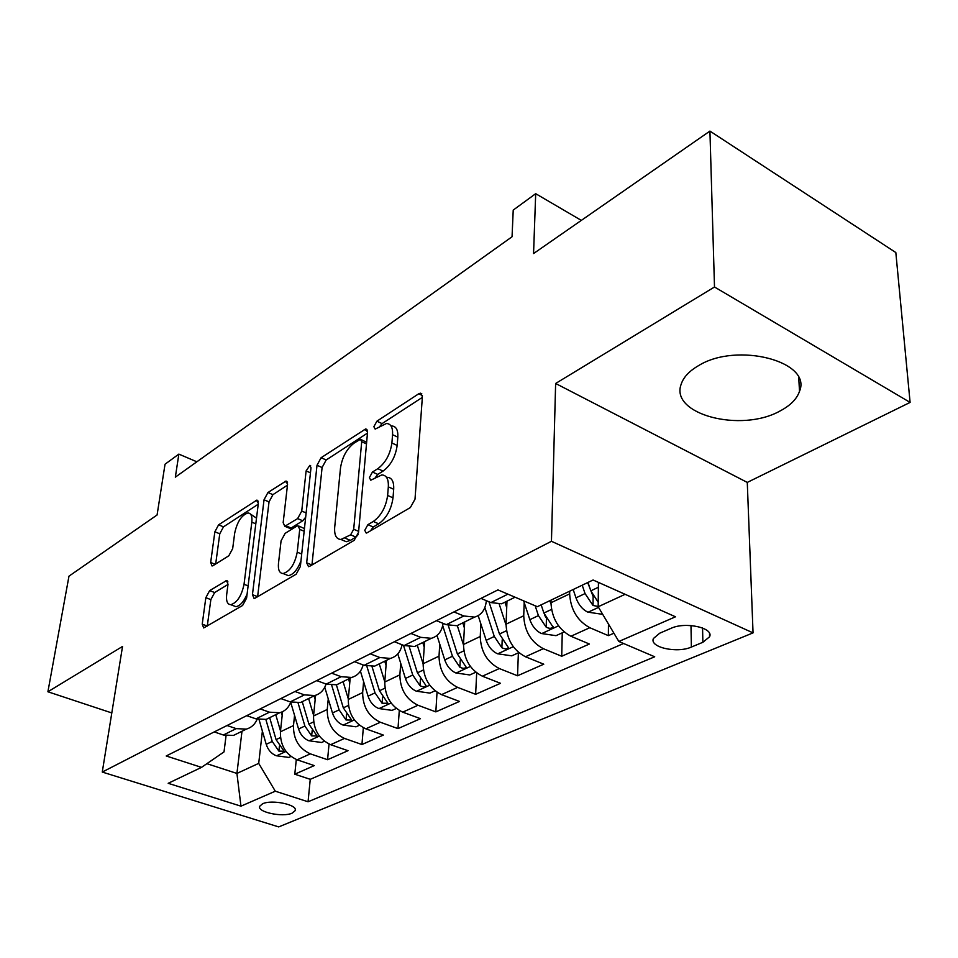 <?xml version="1.0" encoding="UTF-8"?>
<svg xmlns="http://www.w3.org/2000/svg" width="958" height="958" viewBox="0 0 958 958"><rect width="100%" height="100%" fill="white"/><g stroke="black" fill="none" stroke-linecap="round" stroke-linejoin="round"><path stroke-width="1.44" d="M364.759 530.337L366.219 533.079L367.165 532.768L410.371 507.548L415.006 499.19L422.394 396.612L420.406 393.175L418.73 393.786L376.877 421.197L373.871 426.705L375.165 429.112L386.433 423.508C390.876 423.711 392.924 427.448 392.564 434.704L391.894 443.003C390.229 454.284 385.535 462.858 377.811 468.701L372.446 472.043L369.393 477.623L370.77 480.197L381.823 474.929C386.517 475.156 388.697 479.132 388.325 486.868L387.631 495.454C385.93 507.105 381.152 515.787 373.309 521.475L367.872 524.685L364.759 530.337M780.135 410.934C790.422 405.509 796.888 398.959 799.511 391.295C812.396 361.394 736.822 341.647 698.454 365.693C689.221 371.069 683.449 377.248 681.162 384.242C669.69 414.383 741.109 433.016 780.135 410.934M292.142 813.15L295.172 810.636C298.189 804.804 271.904 799.223 262.612 803.774L259.726 806.229C256.876 812.097 282.742 817.569 292.142 813.15M209.646 590.619L205.838 597.696L202.222 624.161L203.695 627.945L242.613 605.468L246.601 598.091L258.325 503.489L256.864 500.1L218.604 524.828L214.867 531.798L210.664 562.49L212.053 565.998L213.047 565.651L228.83 555.76L232.674 548.623L234.686 533.139C237.165 521.823 241.584 515.093 247.93 512.973C251.08 513.177 252.385 516.242 251.822 522.17L244.039 584.284C241.596 595.816 237.189 602.63 230.806 604.702C227.393 604.45 226.016 601.109 226.663 594.69L228.016 584.26L226.531 580.596L209.646 590.619L214.664 592.535L210.856 599.6L207.275 626.089M714.5 286.993L555.628 383.475L747.276 482.413L910.1 402.408L714.5 286.993L709.926 131.09L533.558 253.559L535.69 193.684L513.225 210.077L512.051 236.758L175.338 477.156L178.859 454.116L165.039 464.211L157.076 514.985L68.976 576.165L47.9 691.772L111.811 712.944M555.628 383.475L551.449 541.294L102.267 772.064L122.528 646.446L47.9 691.772M306.68 562.813L308.536 566.681L309.721 566.286L354.149 540.372L358.555 532.337L367.537 432.357L365.728 428.921L321.098 457.72L317.002 465.277L306.68 562.813L311.949 564.992L322.092 467.528L317.002 465.277M296.166 574.201L255.151 598.139L254.109 598.487L252.445 594.667L264.037 499.777L267.953 492.52L285.999 481.048L287.556 484.449L283.161 522.685L284.801 526.277L297.627 518.613L301.734 511.069L306.117 470.905L309.865 465.337L311.003 467.72L300.357 566.525L296.166 574.201M709.926 131.09L895.826 252.541L910.1 402.408M296.297 759.514L294.789 774.208L314.284 765.598L297.124 759.814L310.344 753.85C298.908 748.569 293.28 739.145 293.483 725.565L294.549 715.375M329.037 744.055L327.576 759.718L348.005 750.689L330.642 744.689L344.509 738.426C332.917 732.966 327.169 723.314 327.241 709.471L328.247 698.873M363.333 727.745L361.944 744.534L383.356 735.073L365.8 728.822L380.35 722.248C368.614 716.584 362.723 706.693 362.663 692.574L363.597 681.533M399.294 710.525L397.989 728.607L420.466 718.668L402.719 712.153L418.011 705.256C406.132 699.376 400.085 689.233 399.881 674.827L400.719 663.307M437.028 692.299L435.842 711.878L459.481 701.436L441.53 694.634L457.625 687.377C445.59 681.27 439.387 670.863 439.015 656.158L439.758 644.111M476.689 672.947L475.635 694.299L500.519 683.305L482.389 676.204L499.334 668.552C487.155 662.206 480.796 651.524 480.245 636.495L480.856 623.874M518.374 652.817L517.548 675.773L543.773 664.193L525.451 656.757L543.33 648.686C531.007 642.088 524.481 631.106 523.727 615.766L524.182 602.498M562.25 632.819L561.723 656.254L589.398 644.027L570.908 636.244C558.502 629.478 551.856 618.317 550.97 602.762L551.042 600.115M297.124 759.814C285.747 754.605 280.179 745.264 280.419 731.804L282.598 711.65M330.642 744.689C319.122 739.301 313.422 729.733 313.541 715.997L315.589 695.292M365.8 728.822C354.125 723.23 348.293 713.435 348.293 699.436L350.173 678.156M402.719 712.153C390.9 706.369 384.912 696.322 384.769 682.036L386.445 660.337M441.53 694.634C429.567 688.622 423.424 678.324 423.125 663.738L424.574 641.62M482.389 676.204C470.27 669.953 463.971 659.379 463.492 644.483L464.702 621.934M525.451 656.757C513.189 650.266 506.722 639.405 506.052 624.185L506.974 601.181M671.139 628.28L659.691 633.214L653.404 638.519C649.201 647.345 677.126 653.56 691.377 647.057L702.873 642.291L709.591 636.759C714.057 627.861 685.449 621.491 671.139 628.28M551.449 541.294L753.048 632.879L278.694 826.91L102.267 772.064M294.789 774.208L310.248 779.321L308.057 801.774L654.709 656.781L618.844 641.477L598.175 606.749L598.439 582.392M308.057 801.774L275.305 791.2L240.961 806.169L168.177 783.309L201.503 767.37L166.213 755.97L497.944 589.9L537.306 606.689L593.074 579.997L675.486 616.796L618.844 641.477M608.462 624.029L608.366 635.645L589.805 627.718C577.339 620.832 570.621 609.539 569.651 593.864L569.699 591.182M507.129 601.109L501.645 603.791L490.891 602.582L480.952 598.403M214.245 731.924L223.358 735.002L233.453 735.445L238.817 732.81M257.163 719.23C254.96 724.38 251.355 727.673 246.35 729.11L236.219 728.631L227.046 725.517M246.733 715.662L255.966 718.859L266.168 719.386L271.569 716.74M290.789 702.094C288.657 707.675 284.969 711.231 279.7 712.74L269.461 712.177L260.181 708.932M280.862 698.574L290.214 701.903L300.513 702.525L305.949 699.855M326.067 684.024C324.067 690.107 320.295 693.951 314.739 695.544L304.404 694.885L295.004 691.496M316.751 680.611L326.223 684.084L336.629 684.802L342.078 682.12M363.13 664.948C361.31 671.594 357.454 675.773 351.586 677.45L341.156 676.695L331.624 673.163M354.544 661.691L364.136 665.319L374.626 666.145L380.098 663.463M402.097 644.758C400.516 652.075 396.612 656.613 390.397 658.409L379.859 657.535L370.219 653.835M394.385 641.74L404.096 645.548L414.682 646.482L420.167 643.788M443.123 623.383C441.842 631.442 437.902 636.411 431.316 638.315L420.694 637.333L410.934 633.454M436.453 620.676L446.284 624.664L456.966 625.73L462.451 623.035M486.341 600.666C485.466 609.587 481.539 615.072 474.533 617.108L463.828 615.982L453.948 611.923M561.723 656.254L543.33 648.686M517.548 675.773L499.334 668.552M475.635 694.299L457.625 687.377M435.842 711.878L418.011 705.256M397.989 728.607L380.35 722.248M361.944 744.534L344.509 738.426M327.576 759.718L310.344 753.85M310.248 779.321L623.598 643.501M608.366 635.645L613.922 633.19M241.991 731.253L236.925 773.429L258.708 763.382L262.384 731.11M598.175 606.749L625.119 594.307M747.276 482.413L753.048 632.879M196.857 461.792L178.859 454.116M581.326 220.388L535.69 193.684M206.88 763.67L236.925 773.429L240.961 806.169M226.052 735.696L224.016 751.898L201.503 767.37M258.708 763.382L275.305 791.2M370.542 530.804L373.249 526.996L378.697 523.81C386.553 518.134 391.319 509.476 393.008 497.837L387.631 495.454M387.128 477.312C391.846 477.551 394.025 481.539 393.69 489.263L393.008 497.837M391.642 425.963C396.097 426.178 398.157 429.914 397.821 437.159L397.163 445.446C395.522 456.715 390.828 465.265 383.092 471.085L377.727 474.414L375.249 477.707M422.334 397.39L382.05 423.616L379.847 426.382M367.465 433.112L326.175 459.984L322.092 467.528M350.628 534.839L353.694 529.247L361.705 441.71L360.436 439.279L353.993 443.183C346.712 448.871 342.21 457.146 340.497 467.983L334.701 527.235C334.174 535.103 336.258 539.186 340.928 539.474L350.628 534.839L355.969 537.103L358.088 534.648M366.639 442.309L361.31 439.686M342.21 540.013L346.257 541.713L350.4 540.36L345.06 538.109M355.969 537.103L350.4 540.36M287.472 485.179L272.934 494.651L269.03 501.884L257.618 596.702M288.334 526.84L289.927 528.409L291.112 528.002L302.776 520.781L305.674 517.2M278.479 563.412C277.928 569.914 279.485 573.291 283.125 573.543C290.094 571.327 294.801 564.202 297.231 552.179L299.722 529.379L298.01 525.726L296.8 526.146L285.137 533.343L281.077 540.827L278.479 563.412M285.448 574.477L288.346 575.638C293.316 574.68 297.531 569.747 300.98 560.837M304.452 528.577L299.112 526.182M227.992 584.464L214.664 592.535M233.417 605.707L235.919 606.665C240.051 605.959 243.775 601.78 247.092 594.116M256.516 518.146L250.409 514.015M258.241 504.219L223.501 526.828L219.765 533.786L215.682 563.999M602.702 614.353L587.757 612.126C582.416 609.444 578.488 604.678 575.986 597.852L573.171 589.517M598.223 602.271L590.823 590.846L587.972 582.44M582.213 585.194L585.051 593.577L593.014 605.468L598.175 606.486M593.014 605.468L593.134 596.487L587.685 582.572M550.97 604.019L549.856 600.678M564.13 631.969L556.023 635.669L541.378 633.513C536.085 630.939 532.253 626.328 529.846 619.67L523.643 600.858M535.163 605.779L538.42 615.611L546.192 627.179C549.341 628.759 551.604 628.676 552.97 626.951L543.881 613.036L541.162 604.845M545.809 617.455L544.491 614.689M506.722 607.623L504.938 602.175M506.028 624.975L499.226 604.151M518.757 652.638L511.764 655.835L497.465 653.763C492.232 651.296 488.472 646.806 486.173 640.315L478.198 615.659M484.88 607.504L494.292 636.483L501.872 647.728C504.926 649.237 507.093 649.189 508.387 647.56L499.465 634.028L488.963 601.768M464.379 627.897L462.774 622.88M463.48 644.878L457.289 625.562M475.779 672.229L469.803 674.959L455.816 672.959C450.655 670.588 446.967 666.241 444.751 659.894L437.004 635.453M442.716 625.634L452.463 656.254L459.864 667.199C462.822 668.66 464.905 668.624 466.127 667.103L457.361 653.931L448.248 625.346M424.214 647.165L422.753 642.519M423.113 663.81L417.281 645.213M435.016 690.802L429.962 693.113L416.287 691.185C411.174 688.91 407.569 684.683 405.438 678.48L397.798 653.907M403.474 645.297L412.754 675.031L419.987 685.677C422.861 687.09 424.873 687.078 426.023 685.641L417.413 672.827L409.282 646.83M386.05 665.499L384.721 661.188M384.781 681.821L379.26 663.87M396.289 708.453L392.073 710.381L378.697 708.513C373.656 706.333 370.099 702.214 368.064 696.155L360.412 671.139M366.83 666.145L375.021 692.862L382.086 703.256L387.906 703.268L379.452 690.766L372.015 666.564M349.742 682.97L348.52 678.959M348.329 698.981L343.084 681.629M359.466 725.242L356.005 726.811L342.916 725.014C337.923 722.907 334.45 718.895 332.474 712.98L324.762 687.257M331.707 685.257L339.108 709.842L346.018 719.973L351.646 720.033L343.323 707.854L336.39 684.862M315.158 699.627L314.044 695.879M313.613 715.339L308.62 698.55M324.391 741.229L321.625 742.486L308.811 740.738C303.89 738.714 300.477 734.798 298.573 729.002L290.705 702.322M298.07 702.956L304.883 726.02L311.649 735.9L317.086 736.007L308.907 724.116L302.249 701.675M282.179 715.53L281.221 712.261M280.514 730.942L275.748 714.68M290.945 756.461L288.825 757.431L276.263 755.742C271.401 753.778 268.06 749.97 266.216 744.306L259.067 719.662M265.857 719.47L272.252 741.456L278.874 751.096L284.131 751.24L276.084 739.636L269.677 717.662M280.419 731.804L293.483 725.565M313.541 715.997L327.241 709.471M348.293 699.436L362.663 692.574M384.769 682.036L399.881 674.827M423.125 663.738L439.015 656.158M463.492 644.483L480.245 636.495M506.052 624.185L523.727 615.766M550.97 602.762L569.651 593.864M490.891 602.582L507.932 594.152M223.358 735.002L236.219 728.631M255.966 718.859L269.461 712.177M290.214 701.903L304.404 694.885M326.223 684.084L341.156 676.695M364.136 665.319L379.859 657.535M404.096 645.548L420.694 637.333M446.284 624.664L463.828 615.982M570.908 636.244L589.805 627.718M702.561 627.981L702.873 642.291M690.981 625.538L691.377 647.057M378.697 523.81L373.309 521.475M393.69 489.263L388.325 486.868M377.727 474.414L372.446 472.043M383.092 471.085L377.811 468.701M397.163 445.446L391.894 443.003M397.821 437.159L392.564 434.704M382.05 423.616L376.877 421.197M422.394 395.558L418.73 393.786M373.249 526.996L367.872 524.685M326.175 459.984L321.098 457.72M367.525 430.98L364.244 429.459M358.639 531.355L353.694 529.247M366.495 443.901L361.705 441.71M257.618 596.666L252.445 594.667M269.03 501.884L264.037 499.777M272.934 494.651L267.953 492.52M287.532 482.7L284.766 481.503M291.112 528.002L285.987 525.858M302.776 520.781L297.627 518.613M306.129 512.937L301.734 511.069M310.452 472.821L306.117 470.905M301.71 554.011L297.231 552.179M304.165 531.235L299.722 529.379M227.932 581.889L225.513 580.943M248.122 585.877L244.039 584.284M255.81 523.81L251.822 522.17M215.227 564.286L210.664 562.49M219.765 533.786L214.867 531.798M223.501 526.828L218.604 524.828M258.301 501.621L255.714 500.531M207.287 626.053L202.222 624.161M210.856 599.6L205.838 597.696M588.128 612.186L598.546 607.384M590.823 590.846L598.379 587.266M575.986 597.852L585.051 593.577M541.737 633.573L558.526 625.825M543.881 613.036L551.509 609.432M529.846 619.67L538.42 615.611M546.431 618.533L546.192 627.179M497.813 653.811L513.26 646.698M499.465 634.028L506.495 630.711M486.173 640.315L494.292 636.483M502.196 639.836L501.872 647.728M456.176 673.007L470.39 666.457M457.361 653.931L463.852 650.865M444.751 659.894L452.463 656.254M460.259 659.954L459.864 667.199M416.622 691.233L429.723 685.198M417.413 672.827L423.4 669.989M405.438 678.48L412.754 675.031M420.43 679.006L419.987 685.677M379.033 708.573L391.092 703.004M379.452 690.766L384.984 688.155M368.064 696.155L375.021 692.862M382.565 697.077L382.086 703.256M343.239 725.062L354.364 719.937M343.323 707.854L348.437 705.435M332.474 712.98L339.108 709.842M346.533 714.237L346.018 719.973M309.135 740.785L319.373 736.067M308.907 724.116L313.637 721.877M298.573 729.002L304.883 726.02M312.176 730.559L311.649 735.9M276.587 755.79L286.023 751.443M276.084 739.636L280.466 737.564M266.216 744.306L272.252 741.456M279.413 746.102L278.874 751.096M798.744 377.883L799.511 391.295M295.268 809.642L295.172 810.636M501.645 603.791L515.069 597.205M456.966 625.73L474.533 617.108M414.682 646.482L431.316 638.315M374.626 666.145L390.397 658.409M336.629 684.802L351.586 677.45M300.513 702.525L314.739 695.544M266.168 719.386L279.7 712.74M233.453 735.445L246.35 729.11M709.507 633.418L709.591 636.759M421.831 393.87L420.406 393.175M366.974 429.507L365.728 428.921M346.257 541.713L340.928 539.474M287.029 481.491L285.999 481.048M289.927 528.409L284.801 526.277M310.631 465.672L309.865 465.337M288.346 575.638L283.125 573.543M227.429 580.955L226.531 580.596M235.919 606.665L230.806 604.702M257.81 500.507L256.864 500.1M552.994 626.352L552.97 626.951"/></g></svg>
